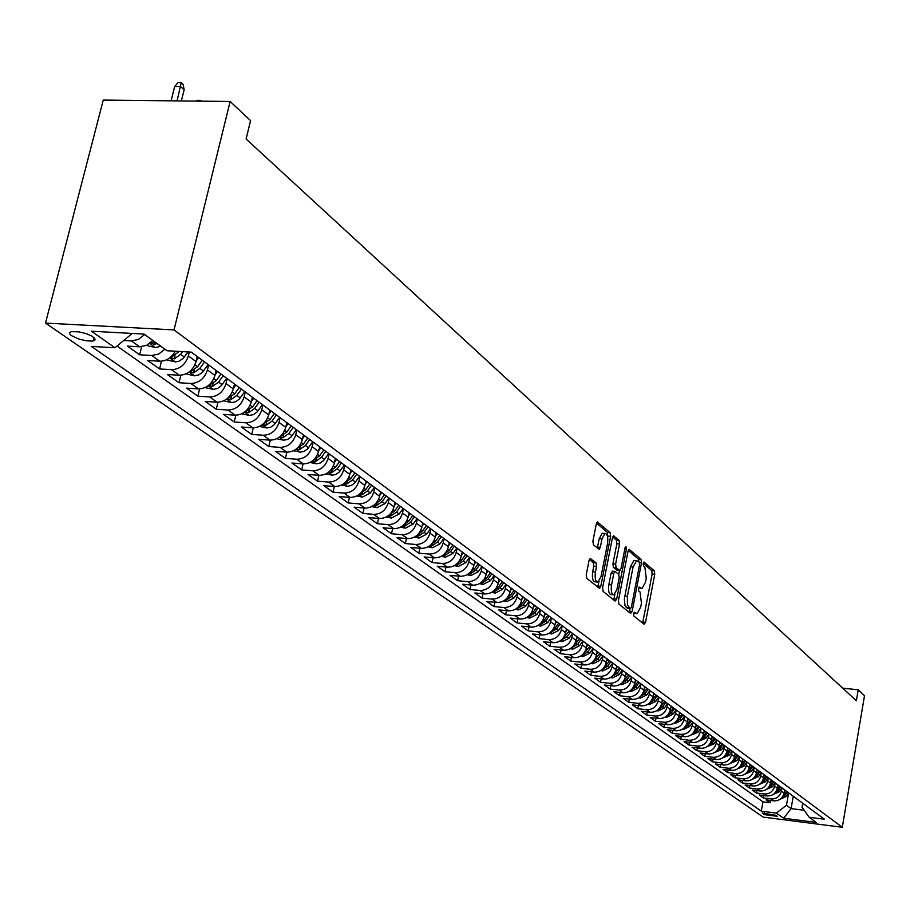 <?xml version="1.0" encoding="UTF-8"?>
<svg xmlns="http://www.w3.org/2000/svg" width="910" height="910" viewBox="0 0 910 910"><rect width="100%" height="100%" fill="white"/><g stroke="black" fill="none" stroke-linecap="round" stroke-linejoin="round"><path stroke-width="1.36" d="M633.542 613.59L633.861 616.036L644.087 624.226L645.554 622.303L654.756 574.267L654.336 570.809L643.973 562.027L643.222 563.415L643.529 565.872L644.849 566.998L646.259 578.18L645.486 582.195L641.982 588.565L639.161 587.041L638.399 588.44L638.706 590.886L640.037 591.989L641.448 603.148L640.674 607.186L637.091 613.647L634.327 612.168L633.542 613.59M71.594 335.71L78.806 339.021L86.04 340.761L92.138 341.091L94.594 340.442L95.277 339.419L92.206 336.222L86.131 333.606L78.886 331.843L71.64 331.649C68.876 332.343 68.864 333.697 71.594 335.71M590.704 558.444L589.077 560.389L586.245 574.654L586.757 578.339L599.61 588.406L600.782 586.336L610.621 536.308L610.144 532.668L597.426 521.976L596.3 523.989L592.91 541.097L593.4 544.794L599.167 549.367L600.316 547.331L601.976 538.891L604.991 533.487C607.459 533.942 608.301 537.321 607.516 543.6L601.021 576.576L597.893 582.104C595.47 581.592 594.639 578.237 595.436 572.026L596.528 566.486L596.027 562.824L590.089 558.387M842.307 827.304L864.5 695.695L858.221 689.803L856.367 700.723L246.098 139.002L250.569 120.609L230.139 101.476L174.026 329.921L842.307 827.304L763.16 817.089L45.5 323.084L174.026 329.921M618.447 600.532L618.914 604.081L630.607 613.442L632.109 611.509L641.505 562.869L641.061 559.354L629.129 549.299L628.036 551.289L618.447 600.532M615.149 601.066L603.091 591.409L602.602 587.792L612.419 537.856L613.522 535.853L619.084 540.381L619.562 543.998L615.626 564.063L616.104 567.658L619.892 570.581L621.018 568.568L625.068 547.774L625.841 546.387L626.467 548.98L616.696 599.11L615.149 601.066M144.656 334.516L138.457 339.419L131.438 340.932L139.639 346.812L127.434 346.118L139.651 354.798L141.641 346.755M164.858 349.19L158.738 354.024L151.788 355.503L159.773 361.224L147.682 360.508L159.58 368.948L161.48 361.202M189.314 352.011L188.359 355.935C185.412 364.705 179.816 369.289 171.592 369.676L179.361 375.25L167.394 374.51L178.974 382.735L180.806 375.25M208.652 364.944L207.446 369.938C204.545 378.594 199.017 383.11 190.873 383.485L198.448 388.911L186.595 388.149L197.868 396.168L199.62 388.923M227.204 378.64L226.033 383.576C223.177 392.13 217.729 396.578 209.664 396.931L217.035 402.209L205.296 401.435L216.284 409.25L217.968 402.231M245.29 391.983L244.13 396.862C241.332 405.314 235.94 409.705 227.955 410.035L235.144 415.176L223.519 414.38L234.234 422.001L235.838 415.199M262.91 404.984L261.784 409.807C259.031 418.156 253.708 422.49 245.791 422.797L252.798 427.814L241.286 427.006L251.729 434.434L253.276 427.837M280.098 417.656L278.983 422.422C276.287 430.692 271.021 434.957 263.183 435.242L270.02 440.144L258.611 439.314L268.791 446.548L270.281 440.156M296.853 430.021L295.761 434.73C293.111 442.908 287.901 447.117 280.144 447.39L286.809 452.156L275.502 451.326L285.444 458.378L286.877 452.168M311.823 441.066L313.188 442.078L312.13 446.742C309.514 454.818 304.372 458.981 296.683 459.232L303.189 463.884L291.985 463.031L301.688 469.924L303.075 463.884M329.147 453.851L328.101 458.458C325.53 466.443 320.445 470.561 312.835 470.788L319.183 475.338L308.08 474.463L317.556 481.197L318.887 475.316M344.719 465.34L343.696 469.901C341.17 477.796 336.131 481.856 328.59 482.072L334.789 486.509L323.789 485.633L333.037 492.196L334.334 486.475M359.928 476.556L358.915 481.072C356.424 488.886 351.453 492.89 343.98 493.084L350.031 497.417L339.134 496.53L348.166 502.946L349.417 497.372M374.772 487.51L373.783 491.98C371.337 499.704 366.411 503.662 359.006 503.844L364.921 508.076L354.126 507.177L362.953 513.456L364.159 508.019M389.287 498.214L388.308 502.638C385.897 510.283 381.028 514.184 373.691 514.355L379.47 518.495L368.766 517.585L377.4 523.716L378.56 518.416M403.46 508.679L402.504 513.047C400.127 520.611 395.315 524.478 388.047 524.626L393.689 528.676L383.076 527.755L391.516 533.749L392.642 528.585M417.326 518.893L416.382 523.227C414.039 530.712 409.272 534.523 402.072 534.67L407.589 538.618L397.078 537.696L405.325 543.554L406.417 538.515M430.874 528.892L429.952 533.18C427.643 540.586 422.923 544.362 415.79 544.487L421.182 548.355L410.763 547.422L418.827 553.155L419.885 548.229M444.125 538.674L443.215 542.917C440.94 550.243 436.265 553.974 429.201 554.088L434.479 557.864L424.14 556.931L432.034 562.539L433.058 557.739M457.082 548.229L456.194 552.438C453.953 559.696 449.324 563.381 442.317 563.483L447.481 567.18L437.232 566.236L444.956 571.719L445.957 567.032M469.765 557.591L468.889 561.754C466.682 568.932 462.109 572.572 455.159 572.663L460.21 576.292L450.052 575.336L457.605 580.705L458.572 576.132M482.175 566.748L481.322 570.866C479.138 577.986 474.611 581.581 467.717 581.661L472.665 585.21L462.599 584.243L469.992 589.509L470.925 585.039M494.335 575.712L493.482 579.795C491.332 586.836 486.85 590.397 480.014 590.465L484.871 593.934L474.872 592.967L482.118 598.12L483.028 593.764M506.222 584.493L505.391 588.531C503.275 595.504 498.828 599.03 492.06 599.087L496.803 602.488L486.896 601.521L493.993 606.56L494.881 602.295M517.881 593.081L517.062 597.085C514.969 604.001 510.567 607.482 503.856 607.527L508.508 610.86L498.68 609.882L505.63 614.819L506.483 610.655M529.29 601.533L528.482 605.468C526.424 612.316 522.067 615.763 515.413 615.797L519.963 619.062L510.214 618.083L517.028 622.918L517.858 618.845M540.472 609.791L539.675 613.681C537.639 620.461 533.328 623.873 526.731 623.896L531.19 627.092L521.521 626.114L528.198 630.857L529.006 626.876M551.426 617.867L550.652 621.735C548.639 628.446 544.362 631.813 537.821 631.847L542.189 634.975L532.6 633.986L539.141 638.638L539.937 634.736M562.175 625.773L561.402 629.618C559.423 636.272 555.18 639.605 548.696 639.628L552.984 642.699L543.463 641.709L549.879 646.271L550.641 642.449M572.697 633.531L571.946 637.353C569.99 643.95 565.792 647.249 559.354 647.249L563.552 650.263L554.122 649.274L560.412 653.744L561.151 650.013M583.026 641.152L582.275 644.94C580.352 651.469 576.189 654.734 569.797 654.734L573.926 657.691L564.564 656.702L570.729 661.081L571.457 657.429M593.149 648.625L592.41 652.368C590.51 658.851 586.381 662.082 580.045 662.07L584.095 664.971L574.801 663.97L580.864 668.281L581.57 664.698M603.08 655.951L602.363 659.67C600.475 666.086 596.391 669.282 590.101 669.271L594.071 672.115L584.857 671.114L590.795 675.334L591.477 671.83M612.828 663.14L612.111 666.825C610.257 673.184 606.208 676.357 599.974 676.335L603.865 679.122L594.719 678.121L600.543 682.261L601.214 678.826M622.394 670.192L621.689 673.844C619.846 680.157 615.831 683.285 609.654 683.262L613.465 685.992L604.399 685.003L610.121 689.063L610.769 685.696M631.779 677.12L631.085 680.737C629.265 686.993 625.284 690.098 619.153 690.064L622.895 692.749L613.897 691.748L619.505 695.74L620.142 692.442M640.993 683.91L640.299 687.505C638.513 693.704 634.566 696.776 628.48 696.741L632.154 699.369L623.225 698.368L628.73 702.292L629.356 699.062M650.036 690.588L649.353 694.148C647.579 700.29 643.677 703.339 637.637 703.293L641.243 705.876L632.382 704.875L637.796 708.731L638.399 705.557M658.92 697.14L658.248 700.666C656.497 706.763 652.618 709.777 646.623 709.732L650.172 712.268L641.368 711.267L646.691 715.044L647.272 711.938M667.633 703.578L666.985 707.081C665.244 713.11 661.399 716.102 655.45 716.045L658.942 718.547L650.206 717.546L655.428 721.255L655.996 718.206M676.21 709.891L675.561 713.372C673.844 719.355 670.033 722.324 664.129 722.256L667.553 724.713L658.874 723.712L664.016 727.352L664.573 724.371M684.627 716.102L683.979 719.548C682.284 725.486 678.507 728.421 672.649 728.353L676.016 730.764L667.405 729.763L672.444 733.346L672.99 730.411M692.897 722.21L692.26 725.623C690.588 731.515 686.834 734.427 681.021 734.347L684.331 736.725L675.777 735.712L680.737 739.238L681.271 736.361M701.018 728.205L700.393 731.594C698.743 737.43 695.024 740.319 689.245 740.239L692.499 742.571L684.013 741.57L688.881 745.028L689.405 742.207M709.015 734.097L708.389 737.464C706.752 743.254 703.066 746.109 697.333 746.029L700.529 748.316L692.101 747.315L696.889 750.716L697.401 747.952M716.864 739.887L716.261 743.231C714.634 748.976 710.983 751.808 705.284 751.717L708.424 753.969L700.063 752.968L704.772 756.312L705.273 753.594M724.587 745.586L723.985 748.896C722.381 754.595 718.752 757.404 713.099 757.313L716.193 759.532L707.889 758.53L712.519 761.818L713.008 759.145M732.175 751.194L731.583 754.47C730.002 760.134 726.396 762.91 720.788 762.819L723.825 764.991L715.578 763.99L720.129 767.232L720.606 764.605M739.648 756.699L739.057 759.952C737.487 765.572 733.915 768.324 728.341 768.233L731.333 770.372L723.143 769.371L727.625 772.556L728.091 769.974M746.985 762.114L746.405 765.344C744.858 770.918 741.309 773.648 735.78 773.545L738.715 775.65L730.582 774.66L734.996 777.788L735.451 775.252M754.208 767.448L753.639 770.656C752.104 776.184 748.589 778.892 743.095 778.789L745.984 780.86L737.908 779.859L742.241 782.941L742.685 780.45M761.317 772.692L760.749 775.877C759.236 781.36 755.744 784.045 750.284 783.942L753.139 785.978L745.108 784.977L749.385 788.014L749.817 785.558M768.313 777.845L767.756 781.008C766.243 786.456 762.785 789.118 757.37 789.004L760.168 791.006L752.206 790.016L756.403 792.997L756.824 790.597M775.195 782.93L774.637 786.069C773.147 791.461 769.712 794.111 764.332 793.998L767.096 795.966L759.179 794.976L763.308 797.911L771.191 798.9C776.537 799.026 779.95 796.398 781.428 791.04L781.963 787.923M763.729 795.545L763.308 797.911M179.361 375.25C187.562 374.863 193.125 370.302 196.06 361.588L197.265 356.595M198.448 388.911C206.559 388.547 212.053 384.054 214.942 375.432L216.125 370.507M217.035 402.209C225.066 401.867 230.503 397.442 233.324 388.934L234.496 384.02L235.929 385.078M235.144 415.176C243.106 414.858 248.464 410.49 251.251 402.072L252.388 397.215M252.798 427.814C260.681 427.518 265.982 423.207 268.712 414.892L269.838 410.091M270.02 440.144C277.823 439.86 283.067 435.606 285.751 427.382L286.843 422.638M286.809 452.156C294.533 451.895 299.72 447.709 302.359 439.575L303.439 434.878M303.189 463.884C310.845 463.645 315.975 459.504 318.568 451.462L319.626 446.821M319.183 475.338C326.758 475.111 331.832 471.016 334.391 463.065L335.426 458.481M334.789 486.509C342.308 486.304 347.313 482.266 349.827 474.394L350.851 469.856M350.031 497.417C357.471 497.224 362.43 493.243 364.91 485.462L365.911 480.969M364.921 508.076C372.292 507.905 377.206 503.969 379.641 496.268L380.619 491.821M379.47 518.495C386.784 518.325 391.63 514.446 394.03 506.825L394.997 502.422M393.689 528.676C400.935 528.528 405.735 524.683 408.101 517.142L409.045 512.796M407.589 538.618C414.767 538.481 419.521 534.693 421.842 527.231L422.775 522.92M421.182 548.355C428.291 548.229 433.001 544.476 435.287 537.093L436.209 532.828M434.479 557.864C441.532 557.762 446.184 554.053 448.437 546.751L449.335 542.519M447.481 567.18C454.477 567.078 459.072 563.415 461.302 556.181L462.189 552.006M460.21 576.292C467.137 576.201 471.698 572.583 473.894 565.417L474.758 561.277M472.665 585.21C479.536 585.13 484.052 581.547 486.213 574.46L487.066 570.354M484.871 593.934C491.673 593.866 496.143 590.328 498.282 583.31L499.124 579.249M496.803 602.488C503.56 602.431 507.985 598.928 510.089 591.978L510.92 587.951M508.508 610.86C515.197 610.815 519.576 607.345 521.658 600.463L522.476 596.471M519.963 619.062C526.594 619.028 530.939 615.592 532.987 608.779L533.795 604.832M531.19 627.092C537.764 627.07 542.076 623.68 544.089 616.923L544.885 613.01M542.189 634.975C548.719 634.952 552.984 631.597 554.975 624.908L555.748 621.029M552.984 642.699C559.445 642.688 563.677 639.366 565.645 632.734L566.407 628.89M563.552 650.263C569.978 650.263 574.153 646.976 576.098 640.401L576.86 636.602M573.926 657.691C580.296 657.691 584.436 654.438 586.359 647.931L587.098 644.155M584.095 664.971C590.408 664.982 594.514 661.763 596.414 655.302L597.153 651.571M594.071 672.115C600.338 672.126 604.411 668.941 606.288 662.548L607.004 658.84M603.865 679.122C610.075 679.144 614.113 675.982 615.968 669.646L616.673 665.972M613.465 685.992C619.642 686.026 623.634 682.898 625.466 676.619L626.171 672.979M622.895 692.749C629.015 692.783 632.985 689.689 634.793 683.467L635.487 679.85M632.154 699.369C638.229 699.415 642.164 696.355 643.95 690.178L644.633 686.595M641.243 705.876C647.272 705.933 651.173 702.895 652.936 696.776L653.607 693.227M650.172 712.268C656.155 712.325 660.012 709.311 661.763 703.248L662.423 699.733M658.942 718.547C664.88 718.604 668.702 715.624 670.431 709.607L671.08 706.126M667.553 724.713C673.445 724.769 677.245 721.823 678.94 715.851L679.588 712.416M676.016 730.764C681.863 730.832 685.628 727.909 687.312 721.994L687.949 718.593M684.331 736.725C690.133 736.793 693.864 733.892 695.536 728.023L696.161 724.644M692.499 742.571C698.254 742.651 701.963 739.773 703.612 733.949L704.226 730.582M700.529 748.316C706.251 748.407 709.925 745.552 711.552 739.784L712.166 736.429M708.424 753.969C714.1 754.06 717.751 751.239 719.366 745.506L719.969 742.185M716.193 759.532C721.823 759.622 725.441 756.824 727.044 751.137L727.636 747.838M723.825 764.991C729.422 765.094 733.005 762.318 734.586 756.676L735.178 753.4M731.333 770.372C736.884 770.463 740.444 767.721 742.014 762.125L742.594 758.872M738.715 775.65C744.232 775.764 747.77 773.034 749.317 767.483L749.885 764.264M745.984 780.86C751.467 780.962 754.97 778.266 756.494 772.749L757.063 769.553M753.139 785.978C758.576 786.081 762.057 783.408 763.57 777.936L764.127 774.763M760.168 791.006C765.572 791.12 769.018 788.469 770.52 783.044L771.077 779.893M767.096 795.966C772.453 796.079 775.877 793.452 777.367 788.06L777.913 784.932M777.231 816.293L775.764 815.269L762.318 812.994L764.025 814.598L777.231 816.293M132.257 333.424L114.99 347.768L91.375 346.414L761.306 811.151L776.31 813.074L786.467 805.27L788.64 792.849M114.99 347.768L91.466 331.217L144.042 334.072L166.985 350.737L191.271 352.125L824.403 819.227L809.149 817.271L816.236 822.424L783.635 818.226L776.31 813.074M117.083 346.05L762.944 801.835L770.11 802.745L766.049 799.856L773.909 800.845C779.233 800.959 782.634 798.354 784.101 793.008L784.647 789.903M799.867 801.13L800.845 801.858M802.506 803.075L803.485 803.792M764.332 793.998L756.403 792.997M757.37 789.004L749.385 788.014M750.284 783.942L742.241 782.941M743.095 778.789L734.996 777.788M735.78 773.545L727.625 772.556M728.341 768.233L720.129 767.232M720.788 762.819L712.519 761.818M713.099 757.313L704.772 756.312M705.284 751.717L696.889 750.716M697.333 746.029L688.881 745.028M689.245 740.239L680.737 739.238M681.021 734.347L672.444 733.346M672.649 728.353L664.016 727.352M664.129 722.256L655.428 721.255M655.45 716.045L646.691 715.044M646.623 709.732L637.796 708.731M637.637 703.293L628.73 702.292M628.48 696.741L619.505 695.74M619.153 690.064L610.121 689.063M609.654 683.262L600.543 682.261M599.974 676.335L590.795 675.334M590.101 669.271L580.864 668.281M580.045 662.07L570.729 661.081M569.797 654.734L560.412 653.744M559.354 647.249L549.879 646.271M548.696 639.628L539.141 638.638M537.821 631.847L528.198 630.857M526.731 623.896L517.028 622.918M515.413 615.797L505.63 614.819M503.856 607.527L493.993 606.56M492.06 599.087L482.118 598.12M480.014 590.465L469.992 589.509M467.717 581.661L457.605 580.705M455.159 572.663L444.956 571.719M442.317 563.483L432.034 562.539M429.201 554.088L418.827 553.155M415.79 544.487L405.325 543.554M402.072 534.67L391.516 533.749M388.047 524.626L377.4 523.716M373.691 514.355L362.953 513.456M359.006 503.844L348.166 502.946M343.98 493.084L333.037 492.196M328.59 482.072L317.556 481.197M312.835 470.788L301.688 469.924M296.683 459.232L285.444 458.378M280.144 447.39L268.791 446.548M263.183 435.242L251.729 434.434M245.791 422.797L234.234 422.001M227.955 410.035L216.284 409.25M209.664 396.931L197.868 396.168M190.873 383.485L178.974 382.735M171.592 369.676L159.58 368.948M151.788 355.503L139.651 354.798M131.438 340.932L123.805 340.511M786.467 805.27L791.097 808.603L804.167 810.264M793.247 796.25L791.097 808.603L783.635 818.226M802.711 803.223L802.017 807.238L809.149 817.271M230.139 101.476L103.251 100.077L45.5 323.084M858.221 689.803L842.717 688.165M770.52 800.413L770.11 802.745M762.944 801.835L761.306 811.151M795.886 798.195L796.864 798.923M789.163 793.236L790.153 793.964M794.191 796.944L793.213 796.216M782.327 788.185L783.328 788.924M787.434 791.962L786.445 791.222M775.377 783.066L776.389 783.806M780.564 786.888L779.563 786.149M768.324 777.857L769.337 778.607M773.58 781.736L772.567 780.996M761.147 772.567L762.159 773.318M766.482 776.492L765.469 775.752M753.855 767.176L754.879 767.938M759.259 771.168L758.246 770.417M746.428 761.704L747.463 762.466M748.714 769.53L751.922 765.765L750.898 765.003M738.886 756.142L739.921 756.904M744.46 760.26L743.424 759.497M731.208 750.477L732.254 751.25M736.872 754.652L735.837 753.889M723.404 744.721L724.462 745.495M729.149 748.964L728.102 748.191M715.465 738.863L716.523 739.637M721.3 743.163L720.242 742.389M707.377 732.891L708.446 733.676M713.303 737.271L712.246 736.486M699.153 726.828L700.222 727.613M705.17 731.265L704.112 730.48M690.781 720.652L691.862 721.448M695.775 726.726L696.889 725.156L695.82 724.371M682.25 714.361L683.342 715.158M688.472 718.945L687.391 718.149M673.571 707.957L674.674 708.765M679.895 712.621L678.803 711.813M664.732 701.428L665.836 702.247M671.159 706.171L670.056 705.364M655.735 694.785L656.838 695.604M662.253 699.608L661.149 698.789M646.555 688.017L647.67 688.847M653.198 692.919L652.083 692.101M637.205 681.124L638.331 681.954M643.962 686.106L642.835 685.276M627.684 674.094L628.821 674.936M634.554 679.167L633.417 678.325M617.97 666.939L619.118 667.781M624.965 672.092L623.828 671.25M608.073 659.636L609.222 660.478M615.183 664.88L614.034 664.027M596.664 654.051L597.984 652.186L599.144 653.039M605.218 657.52L604.058 656.667M587.689 644.587L588.861 645.452M595.049 650.024L593.889 649.16M577.19 636.841L578.362 637.717M584.686 642.369L583.515 641.505M566.475 628.935L567.658 629.811M574.108 634.566L572.925 633.701M555.544 620.87L556.738 621.758M563.313 626.615L562.13 625.727M544.385 612.646L545.591 613.533M552.302 618.481L551.107 617.606M532.987 604.24L534.204 605.127M541.063 610.189L539.857 609.302M521.362 595.652L522.579 596.551M529.586 601.726L528.369 600.827M509.475 586.893L510.703 587.792M517.858 593.07L516.641 592.171M497.338 577.93L498.578 578.851M505.892 584.243L504.652 583.333M484.939 568.784L486.19 569.705M493.652 575.211L492.412 574.301M472.256 559.434L473.518 560.355M481.151 565.986L479.9 565.064M459.3 549.867L460.574 550.8M468.377 556.567L467.114 555.635L463.326 560.947L465.727 562.698L469.514 557.398M446.048 540.096L447.333 541.04M455.307 546.921L454.033 545.989M432.5 530.098L433.786 531.042M441.953 537.071L440.667 536.126M418.634 519.86L419.931 520.827M428.28 526.981L426.983 526.025M404.438 509.395L405.746 510.362M414.3 516.664L412.992 515.708M389.912 498.68L391.232 499.647M399.979 506.108L398.671 505.141M375.045 487.703L376.376 488.681M385.328 495.302L384.009 494.323M359.814 476.465L361.145 477.454M370.325 484.222L368.994 483.244M344.208 464.953L345.55 465.954M354.957 472.893L353.615 471.892M328.214 453.157L329.568 454.158M339.214 461.268L337.86 460.267M323.073 449.358L321.708 448.357M295.011 428.655L296.387 429.679M306.522 437.153L305.146 436.14M277.766 415.938L279.154 416.962M289.551 424.629L288.163 423.605M260.067 402.88L261.477 403.915M272.135 411.786L270.736 410.751M241.912 389.48L243.323 390.526M254.277 398.603L252.866 397.568M221.005 374.055L216.387 380.471L209.232 385.237L212.371 386.522L218.605 382.098L223.223 375.693L224.69 376.786M204.113 361.6L205.546 362.658M217.092 371.178L215.659 370.12M159.773 361.224C166.325 361.156 171.489 357.823 175.243 351.214M197.743 356.902L196.298 355.833M139.639 346.812L146.635 345.311L152.8 340.431M633.61 613.283L636.363 613.579M638.445 588.201L641.209 588.497M642.642 623.066L652.14 574.039L651.708 570.57L643.245 563.29M638.957 561.936L638.41 559.115L628.287 550.402M629.163 612.282L629.936 608.779M630.266 608.767L631.324 607.414L639.582 564.678L639.275 562.209L636.568 560.64L633.076 566.987L627.377 596.346L627.422 604.934L630.266 608.767L627.968 608.551M634.748 560.469L633.906 560.401L630.403 566.759L633.076 566.987M627.604 608.506L624.977 605.4L624.328 599.121L630.403 566.759M612.669 536.946L616.389 540.153L619.084 540.381M617.355 570.286L613.397 567.419L612.931 563.813L616.855 543.759L616.389 540.153M619.517 570.547L618.777 574.358M614.898 594.23L614 598.86L616.696 599.11M611.543 584.971C610.769 591.034 611.554 594.332 613.886 594.856L616.957 589.373L619.198 577.895L618.732 574.312L614.933 571.4L613.795 573.437L611.543 584.971L608.836 584.709C608.062 590.783 608.847 594.071 611.19 594.594L613.192 594.787M612.646 571.264L611.088 573.186L613.795 573.437M608.836 584.709L611.088 573.186M613.693 599.895L614 598.86M597.131 582.025L595.163 581.843C592.729 581.342 591.898 577.986 592.694 571.776L593.786 566.247L593.286 562.585L589.373 559.366M603.091 533.328L602.249 533.26L599.246 538.663L601.976 538.891M597.301 548.059L599.246 538.663M607.675 537.253L607.425 532.441L596.562 523.079M597.745 587.132L598.973 581.41M780.12 799.253L785.876 796.682L788.595 792.815M784.329 791.7L785.273 790.369M781.474 798.104L784.613 795.761L787.332 791.893M786.536 791.302L782.964 796.148M773.329 794.373L779.176 791.791L781.929 787.889M777.595 786.752L778.551 785.398M774.683 793.236L777.891 790.847L780.643 786.945M779.824 786.365L776.184 791.29M766.425 789.414L772.385 786.82L775.149 782.896M770.759 781.736L771.714 780.359M767.778 788.288L771.077 785.865L773.853 781.929M773.011 781.349L769.291 786.342M759.418 784.374L765.469 781.77L768.267 777.811M763.797 776.628L764.775 775.24M760.76 783.271L764.15 780.803L766.937 776.833M766.095 776.241L762.296 781.326M752.297 779.256L758.451 776.639L761.26 772.647M756.733 771.441L757.723 770.042M753.628 778.164L757.109 775.65L759.918 771.657M759.065 771.043L755.175 776.219M745.051 774.057L751.319 771.43L754.151 767.403M749.544 766.174L750.557 764.753M746.382 772.965L749.942 770.429L752.786 766.402M749.078 769.792L747.94 771.032M737.691 768.768L744.062 766.129L746.928 762.068M742.241 760.817L743.265 759.372M739.022 767.687L742.674 765.105L745.54 761.044M744.664 760.396L740.592 765.765M730.207 763.388L736.69 760.737L739.58 756.654M734.825 755.368L735.86 753.912M731.526 762.33L735.28 759.702L738.169 755.607M737.271 754.947L733.119 760.407M722.597 757.928L729.194 755.255L732.106 751.137M727.272 749.829L728.318 748.361M723.916 756.87L727.761 754.208L730.673 750.079M729.763 749.408L725.509 754.959M714.851 752.365L721.573 749.692L724.508 745.529M719.605 744.198L720.652 742.719M716.17 751.33L720.117 748.623L723.052 744.46M722.13 743.777L717.785 749.419M706.979 746.712L713.827 744.027L716.784 739.83M711.791 738.476L712.86 736.963M708.287 745.688L712.337 742.935L715.306 738.738M714.361 738.044L709.925 743.777M698.971 740.967L705.944 738.26L708.924 734.04M703.851 732.652L704.943 731.117M700.279 739.944L704.431 737.157L707.423 732.925M706.467 732.22L701.917 738.056M690.827 735.109L697.924 732.402L700.939 728.136M692.123 734.108L696.378 731.276L699.403 727.01M698.425 726.294L693.784 732.22M682.534 729.16L683.637 729.388L689.757 726.442L692.806 722.142M687.551 720.697L688.677 719.105M683.888 728.102L688.199 725.293L691.236 720.993M690.246 720.254L685.503 726.282M674.094 723.109L675.288 723.348L681.454 720.367L684.525 716.034M679.19 714.555L680.327 712.939M675.538 721.983L679.861 719.207L682.932 714.862M681.931 714.122L677.074 720.242M665.494 716.943L666.78 717.205L673.002 714.191L676.107 709.823M670.67 708.31L671.83 706.672M666.803 715.954L671.387 713.008L674.481 708.628M673.457 707.866L668.486 714.1M656.758 710.664L658.135 710.949L664.402 707.912L667.53 703.498M662.002 701.963L663.185 700.29M658.055 709.686L662.753 706.695L665.881 702.281M664.846 701.508L659.75 707.843M647.852 704.272L649.319 704.579L655.644 701.508L658.806 697.06M653.175 695.49L654.381 693.795M649.16 703.293L653.971 700.279L657.122 695.82M656.064 695.035L650.855 701.473M638.774 697.765L640.356 698.095L646.726 694.99L649.911 690.497M644.189 688.893L645.406 687.175M640.606 696.332L645.019 693.738L648.204 689.234M647.124 688.438L641.8 694.978M629.538 691.145L631.221 691.486L637.648 688.358L640.867 683.819M635.032 682.182L636.272 680.441M630.869 690.167L635.908 687.084L639.127 682.534M638.024 681.726L632.575 688.369M620.131 684.4L621.917 684.764L628.401 681.59L631.642 677.017M625.716 675.345L626.967 673.571M621.462 683.421L626.626 680.293L629.868 675.709M628.753 674.89L623.168 681.647M610.542 677.518L612.441 677.916L618.982 674.708L622.258 670.09M616.207 668.384L617.492 666.575M611.884 676.539L617.173 673.389L620.449 668.759M619.301 667.917L613.59 674.788M600.771 670.511L602.784 670.932L609.381 667.69L612.68 663.026M606.526 661.286L607.835 659.454M602.136 669.533L607.539 666.347L610.849 661.672M609.677 660.819L603.831 667.792M590.806 663.367L592.945 663.811L599.599 660.535L602.932 655.837M592.183 662.389L597.711 659.17L601.055 654.449M599.872 653.573L593.877 660.671M580.66 656.099L582.912 656.565L589.623 653.255L592.99 648.5M586.597 646.68L587.951 644.78M583.162 654.062L582.969 655.041L587.701 651.856L591.079 647.09M589.873 646.202L583.742 653.414M570.297 648.671L572.686 649.171L579.454 645.816L582.855 641.027M576.348 639.161L577.713 637.239M571.719 647.67L577.497 644.394L580.91 639.593M579.681 638.683L573.402 646.009M559.741 641.106L562.255 641.63L569.091 638.24L572.526 633.405M565.884 631.494L567.283 629.538M561.186 640.094L567.089 636.784L570.536 631.938M569.285 631.005L562.846 638.456M548.969 633.394L551.619 633.94L558.512 630.516L561.993 625.625M555.225 623.68L556.647 621.689M550.436 632.37L556.476 629.026L559.968 624.135M558.683 623.191L555.191 628.093L552.097 630.755M537.981 625.523L540.779 626.103L547.729 622.633L551.232 617.708M544.339 615.706L545.784 613.67M539.471 624.476L540.745 624.442L545.659 621.12L549.174 616.172M547.865 615.206L544.339 620.165L541.12 622.906M526.765 617.481L529.711 618.095L536.729 614.591L540.256 609.632M533.237 607.573L534.705 605.503M528.289 616.434L529.654 616.411L534.614 613.044L538.163 608.051M536.832 607.072L533.271 612.066L529.916 614.887M515.31 609.29L518.416 609.928L525.502 606.39L529.063 601.373M521.896 599.269L523.398 597.165M516.88 608.221L518.336 608.21L523.341 604.809L526.935 599.77M525.571 598.757L521.976 603.808L518.484 606.708M503.628 600.918L506.893 601.601L514.036 598.006L517.654 592.945M510.328 590.795L511.864 588.645M505.232 599.827L506.779 599.838L511.829 596.403L515.47 591.307M514.07 590.283L510.442 595.379L506.813 598.348M491.696 592.376L495.131 593.092L502.343 589.464L506.005 584.322M498.521 582.138L500.079 579.954M493.334 591.261L494.995 591.295L500.09 587.814L503.753 582.673M502.331 581.615L498.657 586.779L494.892 589.828M479.502 583.651L483.108 584.402L490.388 580.728L494.096 575.541M486.452 573.3L488.044 571.082M481.197 582.514L482.948 582.571L488.09 579.056L491.798 573.846M490.353 572.777L486.634 577.986L482.721 581.115M467.058 574.745L470.845 575.529L478.194 571.81L481.936 566.566M474.133 564.28L475.759 562.005M468.798 573.584L470.641 573.653L475.839 570.092L479.593 564.837M478.114 563.745L474.36 569.012L470.288 572.219M454.329 565.645L458.31 566.464L465.727 562.698M461.541 555.066L463.201 552.745M465.601 554.52L461.802 559.843L457.582 563.131M456.126 564.45L458.083 564.553L463.326 560.947M441.327 556.34L445.502 557.204L452.987 553.394L456.82 548.036M448.675 545.636L450.359 543.281M443.181 555.111L445.24 555.248L450.541 551.608L454.363 546.25M452.827 545.09L448.983 550.47L444.603 553.837M428.03 546.83L432.409 547.74L439.974 543.884L443.841 538.458M435.526 536.013L437.244 533.601M429.941 545.579L432.113 545.738L437.471 542.053L441.327 536.65M439.757 535.455L435.879 540.893L431.329 544.339M414.437 537.116L419.021 538.072L426.665 534.159L430.578 528.676M422.081 526.162L423.832 523.705M416.416 535.819L418.691 536.013L424.105 532.282L428.018 526.81M426.403 525.605L422.479 531.099L417.758 534.636M400.536 527.174L405.337 528.175L413.06 524.205L417.019 518.677M408.328 516.095L410.126 513.581M402.584 525.832L404.973 526.071L410.433 522.294L414.403 516.743M412.753 515.526L408.772 521.077L403.881 524.706M386.318 517.005L391.346 518.052L399.137 514.036L403.141 508.44M394.257 505.801L396.089 503.23M388.445 515.629L390.936 515.902L396.464 512.08L400.48 506.472M398.773 505.232L394.758 510.84L389.685 514.548M371.758 506.597L377.024 507.7L384.907 503.628L388.957 497.975M379.857 495.267L381.734 492.64M373.976 505.175L376.581 505.505L382.154 501.626L386.227 495.95M384.475 494.699L380.425 500.363L375.159 504.151M356.857 495.961L362.373 497.11L370.336 492.981L374.431 487.26M365.126 484.484L367.048 481.811M359.166 494.471L361.884 494.858L367.526 490.934L371.633 485.189M369.847 483.915L365.74 489.637L360.292 493.516M341.591 485.053L347.381 486.27L351.169 485.565L354.525 483.176L359.575 476.294M350.043 473.45L352.011 470.709M344.014 483.517L346.846 483.961L352.545 479.979L356.709 474.178M354.889 472.847L350.725 478.649L345.061 482.618M325.973 473.894L332.025 475.168L335.847 474.451L339.237 472.028L344.355 465.067M334.596 462.143L336.609 459.345M328.499 472.29L331.445 472.802L337.2 468.775L341.421 462.894M339.555 461.529L335.335 467.41L329.568 471.437M309.957 462.473L316.305 463.793L320.161 463.065L323.596 460.608L328.76 453.567M318.773 450.575L320.832 447.709M312.619 460.778L315.668 461.37L321.492 457.286L325.757 451.349M323.858 449.938L319.581 455.899L313.495 460.05M293.555 450.757L300.198 452.145L304.088 451.394L307.557 448.914L312.79 441.782M302.564 438.711L304.668 435.788M296.364 448.983L299.504 449.654L305.396 445.525L309.718 439.507M307.762 438.074L303.439 444.091L297.104 448.357M276.731 438.757L283.681 440.212L287.617 439.45L291.132 436.925L296.433 429.713M285.945 426.562L288.095 423.56M279.723 436.868L282.942 437.664L288.902 433.467L293.282 427.382M291.28 425.903L286.889 432L280.28 436.402M259.486 426.449L266.767 427.973L270.736 427.188L274.285 424.64L279.654 417.337M268.905 414.107L271.089 411.047M262.728 424.378L265.959 425.357L271.988 421.114L276.424 414.949M274.376 413.436L269.929 419.612L263.013 424.162M241.798 413.834L249.408 415.426L253.424 414.63L257.018 412.048L262.455 404.643M251.422 401.321L253.674 398.205M257.041 400.639L252.536 406.895L245.495 411.548L248.555 412.742L254.652 408.442L259.134 402.197M223.644 400.889L231.618 402.561L235.667 401.742L239.296 399.126L244.813 391.63M233.495 388.217L235.815 384.998M239.25 387.524L234.689 393.859L227.602 398.557L230.696 399.808L236.862 395.44L241.412 389.116M205.012 387.603L213.35 389.355L217.444 388.524L221.119 385.863L226.715 378.276M215.101 374.772L217.479 371.462M186.004 373.919L194.603 375.807L198.744 374.954L202.464 372.247L208.128 364.569M196.207 360.974L198.653 357.573M202.27 360.235L197.584 366.73L190.383 371.553L193.557 372.895L199.87 368.402L204.545 361.918M166.473 359.86L175.368 361.896L178.861 361.304L183.308 358.278L188.006 351.942M179.145 351.431L171.023 357.516L174.242 358.904L180.635 354.343L182.591 351.635M146.419 345.413L155.599 347.597L160.763 346.221M154.552 341.705L151.14 343.081L154.404 344.526L156.964 343.457M196.583 101.101L197.208 100.35L200.496 100.384L201.338 101.158M200.382 101.147L200.496 100.384M174.663 86.575L177.939 82.696L181.249 82.719L183.194 84.505L184.15 89.828L180.646 86.621L174.663 86.575L171.08 100.828M181.249 82.719L177.063 100.885M184.15 89.828L181.363 100.942M188.359 355.935L196.06 361.588M207.446 369.938L214.942 375.432M226.033 383.576L233.324 388.934M244.13 396.862L251.251 402.072M261.784 409.807L268.712 414.892M278.983 422.422L285.751 427.382M295.761 434.73L302.359 439.575M312.13 446.742L318.568 451.462M328.101 458.458L334.391 463.065M343.696 469.901L349.827 474.394M358.915 481.072L364.91 485.462M373.783 491.98L379.641 496.268M388.308 502.638L394.03 506.825M402.504 513.047L408.101 517.142M416.382 523.227L421.842 527.231M429.952 533.18L435.287 537.093M443.215 542.917L448.437 546.751M456.194 552.438L461.302 556.181M468.889 561.754L473.894 565.417M481.322 570.866L486.213 574.46M493.482 579.795L498.282 583.31M505.391 588.531L510.089 591.978M517.062 597.085L521.658 600.463M528.482 605.468L532.987 608.779M539.675 613.681L544.089 616.923M550.652 621.735L554.975 624.908M561.402 629.618L565.645 632.734M571.946 637.353L576.098 640.401M582.275 644.94L586.359 647.931M592.41 652.368L596.414 655.302M602.363 659.67L606.288 662.548M612.111 666.825L615.968 669.646M621.689 673.844L625.466 676.619M631.085 680.737L634.793 683.467M640.299 687.505L643.95 690.178M649.353 694.148L652.936 696.776M658.248 700.666L661.763 703.248M666.985 707.081L670.431 709.607M675.561 713.372L678.94 715.851M683.979 719.548L687.312 721.994M692.26 725.623L695.536 728.023M700.393 731.594L703.612 733.949M708.389 737.464L711.552 739.784M716.261 743.231L719.366 745.506M723.985 748.896L727.044 751.137M731.583 754.47L734.586 756.676M739.057 759.952L742.014 762.125M746.405 765.344L749.317 767.483M753.639 770.656L756.494 772.749M760.749 775.877L763.57 777.936M767.756 781.008L770.52 783.044M774.637 786.069L777.367 788.06M781.428 791.04L784.101 793.008M771.191 798.9L773.909 800.845M764.355 812.732L764.025 814.598M762.671 812.846L762.534 813.563M633.667 613.101L635.919 613.317M638.502 588.008L640.765 588.224M651.708 570.57L654.336 570.809M652.14 574.039L654.756 574.267M642.926 622.053L645.554 622.303M628.969 549.367L629.549 549.424M638.41 559.115L641.061 559.354M639.548 562.698L641.505 562.869M629.458 611.247L632.109 611.509M624.715 596.095L627.377 596.346M626.182 607.368L628.844 607.618M613.363 535.922L613.977 535.967M616.855 543.759L619.562 543.998M612.931 563.813L615.626 564.063M613.397 567.419L616.104 567.658M616.787 570.229L619.482 570.468M624.863 548.844L626.467 548.98M593.286 562.585L596.027 562.824M593.786 566.247L596.528 566.486M592.694 571.776L595.436 572.026M597.574 547.092L600.316 547.331M597.267 522.044L597.904 522.101M607.425 532.441L610.144 532.668M607.903 536.081L610.621 536.308M598.052 586.086L600.782 586.336M784.613 795.761L785.876 796.682M777.891 790.847L779.176 791.791M771.077 785.865L772.385 786.82M764.15 780.803L765.469 781.77M757.109 775.65L758.451 776.639M749.942 770.429L751.319 771.43M742.674 765.105L744.062 766.129M735.28 759.702L736.69 760.737M727.761 754.208L729.194 755.255M720.117 748.623L721.573 749.692M712.337 742.935L713.827 744.027M704.431 737.157L705.944 738.26M696.378 731.276L697.924 732.402M682.887 728.921L683.501 729.365M688.199 725.293L689.757 726.442M674.481 722.836L675.14 723.325M679.861 719.207L681.454 720.367M665.915 716.648L666.643 717.171M671.387 713.008L673.002 714.191M669.76 711.825L670.351 712.257M657.213 710.357L657.987 710.915M662.753 706.695L664.402 707.912M661.092 705.478L661.707 705.933M648.341 703.942L649.183 704.545M653.971 700.279L655.644 701.508M652.254 699.028L652.902 699.494M639.309 697.413L640.208 698.061M645.019 693.738L646.726 694.99M643.256 692.453L643.939 692.942M630.107 690.758L631.074 691.463M635.908 687.084L637.648 688.358M634.099 685.753L634.805 686.277M620.734 683.99L621.769 684.73M626.626 680.293L628.401 681.59M624.76 678.928L625.5 679.474M622.167 682.773L622.053 683.353M611.19 677.086L612.293 677.882M617.173 673.389L618.982 674.708M615.251 671.978L616.024 672.547M612.692 675.812L612.555 676.471M601.464 670.056L602.636 670.897M607.539 666.347L609.381 667.69M605.559 664.903L606.367 665.483M603.034 668.702L602.886 669.464M591.545 662.878L592.785 663.788M597.711 659.17L599.599 660.535M595.686 657.68L596.528 658.294M593.195 661.456L593.024 662.321M581.433 655.575L582.753 656.531M587.701 651.856L589.623 653.255M585.619 650.32L586.495 650.968M571.127 648.125L572.526 649.137M577.497 644.394L579.454 645.816M575.359 642.824L576.258 643.484M572.936 646.532L572.72 647.613M560.617 640.526L562.096 641.595M567.089 636.784L569.091 638.24M564.883 635.169L565.827 635.862M562.516 638.843L562.278 640.037M549.902 632.78L551.46 633.906M556.476 629.026L558.512 630.516M554.213 627.365L555.191 628.093M551.881 630.994L551.619 632.325M538.959 624.874L540.62 626.069M545.659 621.12L547.729 622.633M543.315 619.414L544.339 620.165M541.04 622.986L540.745 624.442M527.8 616.798L529.552 618.061M534.614 613.044L536.729 614.591M532.202 611.281L533.271 612.066M529.973 614.864L529.654 616.411M516.414 608.574L518.256 609.893M523.341 604.809L525.502 606.39M520.861 603L521.976 603.808M518.666 606.617L518.336 608.21M504.788 600.168L506.733 601.567M511.829 596.403L514.036 598.006M509.281 594.537L510.442 595.379M507.12 598.211L506.779 599.838M492.924 591.58L494.96 593.058M500.09 587.814L502.343 589.464M497.463 585.892L498.657 586.779M495.336 589.623L494.995 591.295M480.798 582.821L482.948 584.368M488.09 579.056L490.388 580.728M485.383 577.065L486.634 577.986M483.301 580.853L482.948 582.571M468.411 573.869L470.675 575.495M475.839 570.092L478.194 571.81M473.052 568.056L474.36 569.012M471.016 571.901L470.641 573.653M455.762 564.723L458.139 566.429M460.449 558.842L461.802 559.843M458.458 562.744L458.083 564.553M442.84 555.373L445.32 557.17M450.541 551.608L452.987 553.394M447.572 549.435L448.983 550.47M445.627 553.394L445.24 555.248M429.622 545.818L432.227 547.706M437.471 542.053L439.974 543.884M434.411 539.812L435.879 540.893M432.523 543.827L432.113 545.738M416.109 536.047L418.85 538.026M424.105 532.282L426.665 534.159M420.955 529.984L422.479 531.099M419.112 534.056L418.691 536.013M402.288 526.06L405.166 528.141M410.433 522.294L413.06 524.205M407.191 519.917L408.772 521.077M405.405 524.058L404.973 526.071M388.161 515.845L391.163 518.017M396.464 512.08L399.137 514.036M393.109 509.634L394.758 510.84M391.391 513.832L390.936 515.902M373.691 505.38L376.842 507.666M382.154 501.626L384.907 503.628M378.708 499.101L380.425 500.363M377.047 503.378L376.581 505.505M358.893 494.687L362.191 497.076M367.526 490.934L370.336 492.981M363.966 488.329L365.74 489.637M362.373 492.663L361.884 494.858M343.73 483.722L347.199 486.224M352.545 479.979L355.423 482.084M348.871 477.295L350.725 478.649M347.347 481.697L346.846 483.961M328.214 472.506L331.832 475.122M337.2 468.775L340.147 470.925M333.413 466L335.335 467.41M331.968 470.47L331.445 472.802M312.312 461.017L316.111 463.759M321.492 457.286L324.506 459.493M317.579 454.431L319.581 455.899M316.214 458.97L315.668 461.37M296.023 449.233L299.993 452.111M305.396 445.525L308.49 447.788M301.346 442.567L303.439 444.091M300.072 447.185L299.504 449.654M279.325 437.164L283.488 440.167M288.902 433.467L292.064 435.788M284.716 430.419L286.889 432M283.533 435.105L282.942 437.664M262.216 424.788L266.562 427.939M271.988 421.114L275.241 423.48M267.676 417.952L269.929 419.612M266.584 422.729L265.959 425.357M244.654 412.093L249.203 415.392M254.652 408.442L257.974 410.865M250.182 405.177L252.536 406.895M249.192 410.023L248.555 412.742M226.647 399.08L231.402 402.516M236.862 395.44L240.274 397.932M232.243 392.062L234.689 393.859M231.368 396.988L230.696 399.808M208.162 385.715L213.145 389.321M218.605 382.098L222.108 384.657M213.839 378.605L216.387 380.471M213.065 383.622L212.371 386.522M189.178 371.997L194.399 375.762M199.87 368.402L203.465 371.03M194.933 364.796L197.584 366.73M194.285 369.881L193.557 372.895M169.692 357.903L175.152 361.85M180.635 354.343L184.32 357.038M176.438 351.283L178.292 352.625M175.004 355.787L174.242 358.904M149.672 343.434L155.382 347.552M155.018 342.046L154.404 344.526M94.094 337.542L93.229 340.932M627.866 608.585L630.368 608.824M633.906 560.401L636.568 560.64M617.196 570.342L619.619 570.559M612.225 571.15L614.933 571.4M602.249 533.26L604.991 533.487"/></g></svg>
